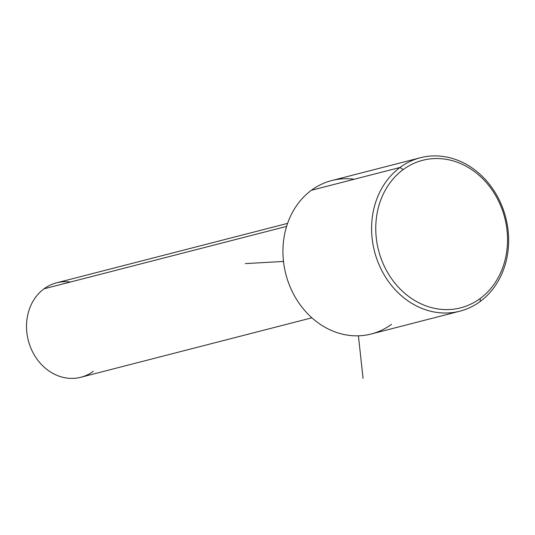 <?xml version="1.0" encoding="UTF-8"?>
<svg xmlns="http://www.w3.org/2000/svg" width="535" height="535" viewBox="0 0 535 535"><rect width="100%" height="100%" fill="white"/><g stroke="black" fill="none" stroke-linecap="round" stroke-linejoin="round"><path stroke-width="0.8" d="M311.885 317.803L80.832 377.269A48.752 41.697 -104.4 0 1 30.863 348.118A48.752 41.697 -104.4 0 1 44.017 288.82L286.599 226.392L44.017 288.82A48.752 41.697 -104.4 0 1 56.529 282.841L287.583 223.383M70.373 282.039A48.752 41.697 75.6 0 0 44.017 288.82A48.752 41.697 75.6 0 0 34.474 355.287A48.752 41.697 75.6 0 0 93.344 371.29M354.217 179.252A79.22 67.758 75.6 0 0 311.383 190.273A79.22 67.758 75.6 0 0 295.875 298.283A79.22 67.758 75.6 0 0 391.54 324.284M480.183 298.503A76.171 65.156 -104.4 0 1 388.196 273.492A76.171 65.156 -104.4 0 1 403.109 169.642A76.171 65.156 -104.4 0 1 495.096 194.646A76.171 65.156 -104.4 0 1 480.183 298.503L480.196 301.472A79.22 67.758 75.6 0 0 501.569 205.112A79.22 67.758 75.6 0 0 420.37 157.745A79.22 67.758 75.6 0 0 400.04 167.455A79.22 67.758 75.6 0 0 378.666 263.815A79.22 67.758 75.6 0 0 459.859 311.183A79.22 67.758 75.6 0 0 480.196 301.472A79.22 67.758 -104.4 0 1 384.531 275.465A79.22 67.758 -104.4 0 1 400.04 167.455L311.383 190.273L400.04 167.455L403.109 169.642A76.171 65.156 75.6 0 0 388.196 273.492A76.171 65.156 75.6 0 0 480.183 298.503A76.171 65.156 75.6 0 0 495.096 194.646A76.171 65.156 75.6 0 0 403.109 169.642L400.04 167.455A79.22 67.758 -104.4 0 1 495.704 193.463A79.22 67.758 -104.4 0 1 480.196 301.472L480.183 298.503M459.859 311.183L371.203 334A79.22 67.758 -104.4 0 1 290.01 286.626A79.22 67.758 -104.4 0 1 311.383 190.273A79.22 67.758 -104.4 0 1 331.713 180.562L420.37 157.745M358.423 335.806L363.044 378.385M283.496 261.441L245.324 263.608"/></g></svg>

